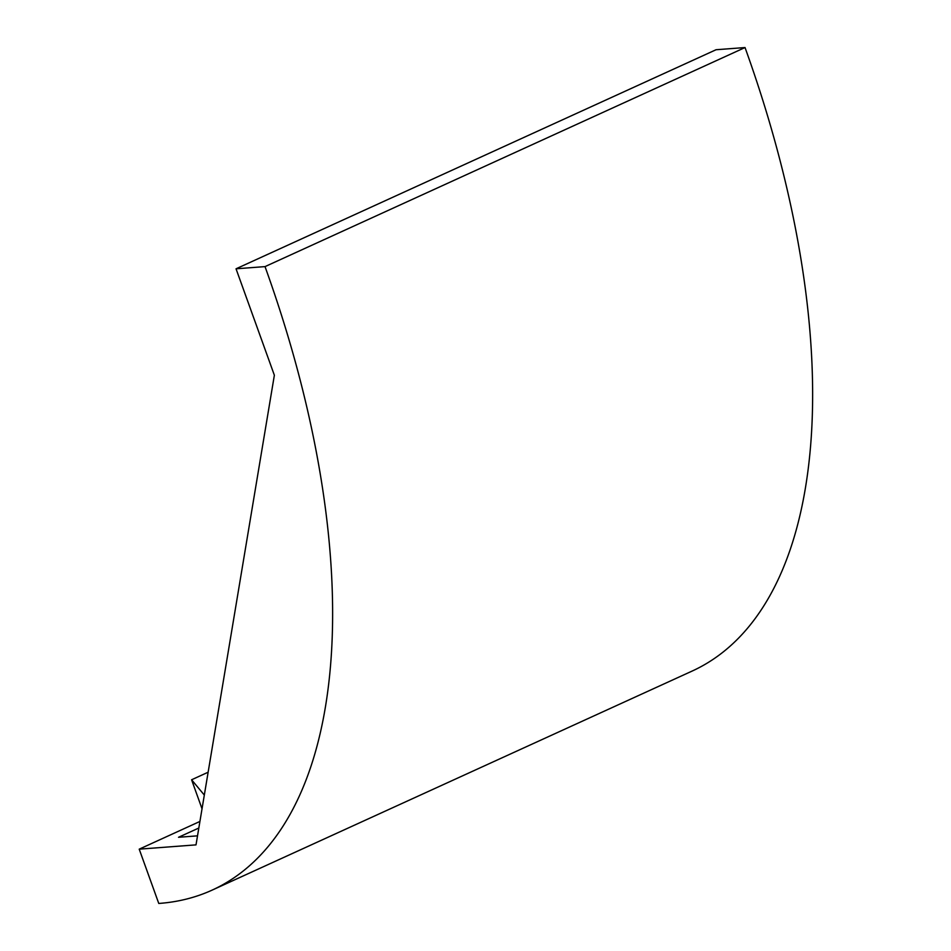 <?xml version="1.0" encoding="UTF-8"?>
<svg xmlns="http://www.w3.org/2000/svg" width="951" height="951" viewBox="0 0 951 951"><rect width="100%" height="100%" fill="white"/><g stroke="black" fill="none" stroke-linecap="round" stroke-linejoin="round"><path stroke-width="1.43" d="M199.912 821.45L139.215 849.16L196.013 844.868L274.363 375.229L236.038 268.8L265.02 266.613A656.761 311.357 65.5 0 1 212.251 890.065A656.761 311.357 65.5 0 1 158.769 903.45L139.215 849.16M198.818 828.024L178.526 837.284L197.511 835.846M212.251 890.065L692.257 671.014A656.761 311.357 65.5 0 0 745.025 47.55L716.055 49.737L236.038 268.8M745.025 47.55L265.02 266.613M208.126 772.224L191.591 779.772L202.028 808.79M204.322 795.072L191.591 779.772"/></g></svg>
